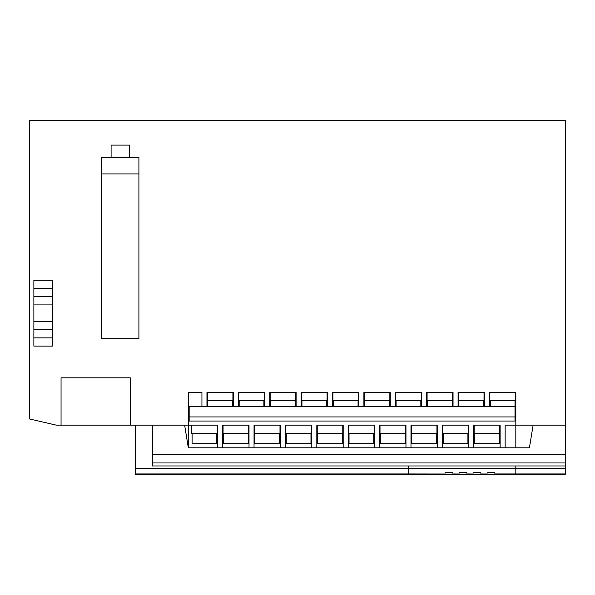 <?xml version="1.0" encoding="UTF-8"?>
<svg xmlns="http://www.w3.org/2000/svg" width="595" height="595" viewBox="0 0 595 595"><rect width="100%" height="100%" fill="white"/><g stroke="black" fill="none" stroke-linecap="round" stroke-linejoin="round"><path stroke-width="0.89" d="M138.91 338.689L101.834 338.689L101.834 157.444L111.101 157.444L111.101 145.091L129.643 145.091L129.643 157.444L138.91 157.444L138.91 338.689M101.834 173.926L138.91 173.926M446.198 472.504L452.193 472.445M452.483 472.661L445.692 472.661L452.483 472.661M460.515 472.556L466.197 472.445M466.495 472.661L459.697 472.661L466.495 472.661M474.208 472.504L480.202 472.445M480.5 472.661L473.702 472.661L480.5 472.661M488.212 472.504L494.207 472.445M494.505 472.661L487.707 472.661L494.505 472.661M491.425 474.617L493.114 474.617M475.539 474.609L476.446 474.609M491.106 474.617L478.744 474.617C474.364 474.609 474.364 474.594 478.744 474.579L491.106 474.579C495.486 474.594 495.486 474.609 491.106 474.617C495.486 474.609 495.486 474.594 491.106 474.579M478.744 474.617C474.364 474.609 474.364 474.594 478.744 474.579M491.106 474.029L491.106 474.446L478.744 474.446C474.371 474.416 474.371 474.379 478.744 474.341L491.106 474.341C495.479 474.379 495.479 474.416 491.106 474.446C495.479 474.416 495.479 474.379 491.106 474.341M478.744 474.029L478.744 474.446C474.371 474.416 474.371 474.379 478.744 474.341M446.54 472.564L448.667 472.705M460.545 472.564L462.672 472.705M474.55 472.564L476.677 472.705M488.555 472.564L490.682 472.705M152.506 462.962L152.506 454.729L565.25 454.729L565.25 462.962L152.506 462.962L152.506 465.974L565.25 465.974L565.25 468.451L515.82 468.451L515.82 465.974L515.82 473.94L515.82 468.451L135.615 468.451L135.615 425.194M452.066 473.94L459.697 473.984M445.692 473.984L408.72 473.94L408.72 468.451L408.72 473.94L135.615 473.94L135.615 468.451M480.083 473.94L487.707 473.984M473.702 473.984L466.071 473.94M408.72 465.974L408.72 468.451L408.72 465.974M490.28 400.48L490.28 406.66M489.871 392.239L489.871 400.48L515.404 400.48L515.404 392.239M515.82 447.849L515.82 425.194L505.148 425.194L505.148 447.849M474.587 433.435L474.587 443.736L499.302 443.736L499.302 433.435M474.17 425.194L474.17 433.435L499.711 433.435L499.711 425.194M500.127 447.849L500.127 425.194L473.761 425.194L473.761 447.849M443.201 433.435L443.201 443.736L467.915 443.736L467.915 433.435M442.784 425.194L442.784 433.435L468.325 433.435L468.325 425.194M468.734 447.849L468.734 425.194L442.375 425.194L442.375 447.849M411.807 433.435L411.807 443.736L436.522 443.736L436.522 433.435M411.398 425.194L411.398 433.435L436.938 433.435L436.938 425.194M437.347 447.849L437.347 425.194L410.981 425.194L410.981 447.849M380.421 433.435L380.421 443.736L405.136 443.736L405.136 433.435M380.012 425.194L380.012 433.435L405.545 433.435L405.545 425.194M405.961 447.849L405.961 425.194L379.595 425.194L379.595 447.849M349.034 433.435L349.034 443.736L373.749 443.736L373.749 433.435M348.618 425.194L348.618 433.435L374.158 433.435L374.158 425.194M374.567 447.849L374.567 425.194L348.209 425.194L348.209 447.849M317.641 433.435L317.641 443.736L342.356 443.736L342.356 433.435M317.232 425.194L317.232 433.435L342.772 433.435L342.772 425.194M343.181 447.849L343.181 425.194L316.823 425.194L316.823 447.849M286.255 433.435L286.255 443.736L310.969 443.736L310.969 433.435M285.845 425.194L285.845 433.435L311.378 433.435L311.378 425.194M311.795 447.849L311.795 425.194L285.429 425.194L285.429 447.849M254.868 433.435L254.868 443.736L279.583 443.736L279.583 433.435M254.452 425.194L254.452 433.435L279.992 433.435L279.992 425.194M280.409 447.849L280.409 425.194L254.043 425.194L254.043 447.849M223.475 433.435L223.475 443.736L248.189 443.736L248.189 433.435M223.066 425.194L223.066 433.435L248.606 433.435L248.606 425.194M249.015 447.849L249.015 425.194L222.656 425.194L222.656 447.849M192.088 433.435L192.088 443.736L216.803 443.736L216.803 433.435M191.679 425.194L191.679 433.435L217.22 433.435L217.22 425.194M489.454 406.66L489.454 392.239L515.82 392.239L515.82 425.194L565.25 425.194L565.25 120.376L29.75 120.376L29.75 419.014L56.525 425.194L61.054 425.194L61.054 377.825L130.26 377.825L130.26 425.194L217.629 425.194L217.629 447.849L188.34 447.849L188.34 392.239L201.936 392.239L201.936 406.66M458.894 400.48L458.894 406.66M458.477 392.239L458.477 400.48L484.018 400.48L484.018 392.239M427.5 400.48L427.5 406.66M427.091 392.239L427.091 400.48L452.631 400.48L452.631 392.239M396.114 400.48L396.114 406.66M395.705 392.239L395.705 400.48L421.245 400.48L421.245 392.239M364.728 400.48L364.728 406.66M364.311 392.239L364.311 400.48L389.851 400.48L389.851 392.239M333.334 400.48L333.334 406.66M332.925 392.239L332.925 400.48L358.465 400.48L358.465 392.239M301.948 400.48L301.948 406.66M301.539 392.239L301.539 400.48L327.079 400.48L327.079 392.239M270.561 400.48L270.561 406.66M270.145 392.239L270.145 400.48L295.685 400.48L295.685 392.239M239.175 400.48L239.175 406.66M238.759 392.239L238.759 400.48L264.299 400.48L264.299 392.239M207.781 400.48L207.781 406.66M207.372 392.239L207.372 400.48L232.913 400.48L232.913 392.239M206.956 406.66L206.956 392.239L233.322 392.239L233.322 406.66M238.35 406.66L238.35 392.239L264.708 392.239L264.708 406.66M269.736 406.66L269.736 392.239L296.102 392.239L296.102 406.66M301.122 406.66L301.122 392.239L327.488 392.239L327.488 406.66M332.516 406.66L332.516 392.239L358.874 392.239L358.874 406.66M363.902 406.66L363.902 392.239L390.268 392.239L390.268 406.66M395.288 406.66L395.288 392.239L421.654 392.239L421.654 406.66M426.682 406.66L426.682 392.239L453.04 392.239L453.04 406.66M458.068 406.66L458.068 392.239L484.434 392.239L484.434 406.66M111.101 157.444L129.643 157.444M565.25 454.729L565.25 425.194L533.12 425.194L529.416 447.849L188.34 447.849L184.636 425.194L152.506 425.194L152.506 454.729M565.25 465.974L565.25 462.962M52.405 321.389L52.405 280.2L33.87 280.2L33.87 321.389L52.405 321.389L52.405 346.104L33.87 346.104L33.87 337.871L52.405 337.871M33.87 337.871L33.87 329.63L52.405 329.63M33.87 329.63L33.87 321.389M33.87 304.915L52.405 304.915M33.87 296.674L52.405 296.674M33.87 288.441L52.405 288.441M130.26 377.825L61.054 377.825L61.054 425.194L130.26 425.194L130.26 377.825M565.25 468.451L565.25 473.94L494.088 473.94M189.165 421.074L189.165 416.961L514.995 416.961L514.995 421.074L189.165 421.074M514.995 416.961L514.995 406.66L189.165 406.66L189.165 416.961M135.615 474.624L565.25 474.624M514.995 400.48L514.995 406.66M483.609 400.48L483.609 406.66M452.215 400.48L452.215 406.66M420.829 400.48L420.829 406.66M389.442 400.48L389.442 406.66M358.056 400.48L358.056 406.66M326.662 400.48L326.662 406.66M295.276 400.48L295.276 406.66M263.89 400.48L263.89 406.66M232.496 400.48L232.496 406.66"/></g></svg>
